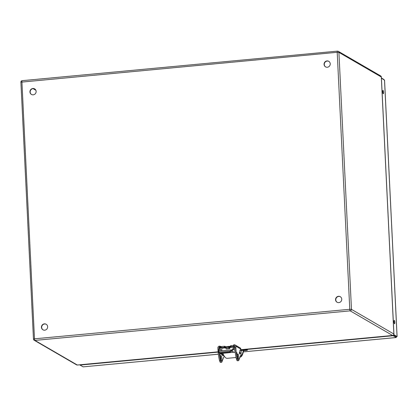 <?xml version="1.0" encoding="UTF-8"?>
<svg xmlns="http://www.w3.org/2000/svg" width="418" height="418" viewBox="0 0 418 418"><rect width="100%" height="100%" fill="white"/><g stroke="black" fill="none" stroke-linecap="round" stroke-linejoin="round"><path stroke-width="0.63" d="M338.502 296.299A3.213 3.067 120.1 0 1 341.307 301.007A3.213 3.067 120.1 0 1 335.649 298.813A3.213 3.067 120.1 0 1 338.502 296.299M340.388 296.754A3.213 3.067 -59.9 0 0 335.894 298.88A3.213 3.067 -59.9 0 0 337.159 302.313M44.397 323.861A3.213 3.067 120.1 0 1 47.203 328.564A3.213 3.067 120.1 0 1 41.539 326.374A3.213 3.067 120.1 0 1 44.397 323.861M46.278 324.311A3.213 3.067 -59.9 0 0 41.784 326.437A3.213 3.067 -59.9 0 0 43.049 329.87M32.881 88.496A3.213 3.067 120.1 0 1 35.687 93.198A3.213 3.067 120.1 0 1 30.028 91.004A3.213 3.067 120.1 0 1 32.881 88.496M34.767 88.945A3.213 3.067 -59.9 0 0 30.274 91.072A3.213 3.067 -59.9 0 0 31.538 94.505M326.991 60.934A3.213 3.067 120.1 0 1 329.797 65.636A3.213 3.067 120.1 0 1 324.138 63.447A3.213 3.067 120.1 0 1 326.991 60.934M328.877 61.389A3.213 3.067 -59.9 0 0 324.384 63.515A3.213 3.067 -59.9 0 0 325.648 66.943M393.876 334.107L381.352 77.053A1.385 1.385 0 0 0 380.667 75.924L380.667 75.924A1.385 1.322 120.1 0 1 381.305 76.996L381.31 77.116M337.504 51.142A1.385 1.322 120.1 0 1 338.266 51.309L338.266 51.309A1.385 1.322 120.1 0 1 338.904 52.381L337.206 52.297A1.385 0.345 -95.4 0 1 337.441 51.127A1.385 0.345 -95.4 0 1 337.504 51.142M22.217 80.69A1.385 0.345 84.6 0 0 22.154 80.674A1.385 0.345 84.6 0 0 21.919 81.839L34.49 338.826L349.777 309.283A1.385 0.345 -95.4 0 0 350.206 310.856L392.606 335.471A1.385 0.345 84.6 0 0 392.669 335.487A1.385 1.385 0 0 0 393.923 334.039L351.475 309.372L349.777 309.283L337.206 52.297L20.947 82.174M380.667 75.924L338.266 51.309A1.385 1.385 0 0 0 337.441 51.127L22.154 80.674A1.385 1.385 0 0 0 20.9 82.116L33.471 339.108L34.49 338.826A1.385 0.345 84.6 0 0 34.919 340.404L350.206 310.856A1.385 1.322 -59.9 0 0 351.475 309.372L338.904 52.381L381.305 76.996L393.876 333.982A1.385 1.322 -59.9 0 1 392.606 335.471L240.862 349.694M240.862 349.714L392.669 335.487A1.385 0.345 84.6 0 0 392.737 335.455M77.44 365.003A1.385 0.345 -95.4 0 1 77.382 365.029A1.385 0.345 -95.4 0 1 77.32 365.013L34.919 340.404A1.385 1.322 -59.9 0 1 34.156 340.236L34.156 340.236A1.385 1.322 -59.9 0 1 33.518 339.165L33.471 339.108A1.385 1.385 0 0 0 34.156 340.236L76.557 364.851A1.385 1.322 -59.9 0 0 77.32 365.013L218.133 351.82M394.477 323.72A1.672 0.418 -95.4 0 1 393.965 321.964A1.672 0.418 -95.4 0 1 394.237 320.407A1.672 0.418 -95.4 0 1 394.811 322.032A1.672 0.418 -95.4 0 1 394.55 323.736A1.672 0.418 -95.4 0 1 394.477 323.72M383.228 93.742A1.672 0.418 -95.4 0 1 382.716 91.986A1.672 0.418 -95.4 0 1 382.992 90.429A1.672 0.418 -95.4 0 1 383.562 92.054A1.672 0.418 -95.4 0 1 383.301 93.763A1.672 0.418 -95.4 0 1 383.228 93.742M243.417 350.038L245.12 349.882A1.897 0.324 -2.8 0 1 247.513 350.075A1.897 0.324 -2.8 0 1 246.113 350.456L243.605 350.692M383.614 79.42L381.394 77.858M381.409 78.145L384.518 80.214M383.604 79.138L383.635 79.43M393.526 335.084L396.212 336.642L397.053 336.527M384.503 79.932L397.058 336.563L393.97 334.771L381.415 78.14M80.026 364.783L80.047 365.071L218.165 352.128M393.505 335.1L396.196 336.662L396.238 337.519L393.15 335.727L393.134 335.361M395.83 336.281L396.196 336.662M243.375 351.846L396.248 337.54L396.222 337.185M396.238 337.519L243.37 351.867M218.384 354.208L83.36 366.842M393.15 335.727L240.878 349.997M218.379 354.187L83.135 366.863L80.047 365.071M219.246 353.017A16.49 4.123 84.6 0 0 220.479 360.373A4.123 1.029 84.6 0 0 221.54 362.27A4.123 1.029 84.6 0 0 221.963 361.789L224.173 355.984M218.954 349.197L218.88 347.739A0.512 0.486 -59.9 0 1 219.351 347.191L220.145 347.206L220.098 346.198L219.487 346.167L219.539 347.175M221.305 360.891A2.68 0.669 -95.4 0 1 220.49 358.08A2.68 0.669 -95.4 0 1 220.929 355.582A2.68 0.669 -95.4 0 1 221.843 358.189A2.68 0.669 -95.4 0 1 221.425 360.917A2.68 0.669 -95.4 0 1 221.305 360.891M220.067 356.089L219.92 354.051L220.067 356.089M234.32 346.266L233.725 345.911L234.279 345.79A0.512 0.486 -59.9 0 1 234.796 346.25L234.874 347.886A16.49 4.123 84.6 0 0 236.389 358.884A4.123 1.029 84.6 0 0 237.455 360.781L238.438 360.687A4.123 1.029 -95.4 0 1 237.377 358.79A16.49 4.123 -95.4 0 1 235.862 347.792L235.783 346.156A1.536 1.463 -59.9 0 0 234.232 344.787L233.678 344.902L233.74 345.885M237.753 358.513A2.68 0.669 84.6 0 0 237.414 354.913M221.54 362.27L220.552 362.364A4.123 1.029 -95.4 0 1 219.492 360.468A16.49 4.123 -95.4 0 1 218.086 351.219M218.06 350.838A16.49 4.123 -95.4 0 1 217.977 349.469L217.898 347.833A1.536 1.463 -59.9 0 1 219.304 346.182L219.487 346.167M220.85 360.097A2.68 0.669 84.6 0 0 220.516 356.497M241.014 352.834L241.045 354.521L238.861 360.206A4.123 1.029 -95.4 0 1 238.438 360.687M235.073 344.97L240.125 347.901A1.536 1.463 -59.9 0 1 240.831 349.087L240.909 350.66M238.208 359.308A2.68 0.669 -95.4 0 1 237.387 356.497A2.68 0.669 -95.4 0 1 237.826 353.999A2.68 0.669 -95.4 0 1 238.746 356.606A2.68 0.669 -95.4 0 1 238.328 359.334A2.68 0.669 -95.4 0 1 238.208 359.308M236.964 354.506L236.818 352.463L236.964 354.506M230.553 346.37L230.182 346.35L230.229 347.358L230.626 347.374L230.6 346.809M231.117 347.112L230.626 347.374M226.138 346.815L225.746 346.914M226.133 346.788L226.629 346.741M228.385 346.606L228.338 347.499L228.949 347.692L228.991 346.799L228.385 346.606L225.657 347.039L226.07 348.805A1.536 0.381 84.6 0 0 226.279 348.993L229.597 348.68A1.536 0.381 84.6 0 0 229.769 348.46L230.151 347.337M231.128 347.327L230.574 346.788L230.94 346.689L230.893 345.681L230.527 345.78L230.59 346.762M226.76 346.621L230.078 346.313A1.536 0.381 84.6 0 1 230.146 346.329L230.182 346.35M230.078 346.313A1.536 0.381 84.6 0 0 229.905 346.532L229.555 347.588M228.991 346.799L229.43 347.598M226.07 348.805L229.383 348.492L228.949 347.692M228.338 347.499L225.976 347.719L226.023 346.83M225.61 347.933L225.976 347.719M225.657 347.039L225.636 347.865M230.893 345.681L233.704 345.414M220.098 346.198L220.699 346.548L220.746 347.536M221.305 346.579L224.367 346.292L224.414 347.301L221.357 347.583L221.305 346.579L220.699 346.548M224.414 347.301L225.02 347.327L224.973 346.323L224.367 346.292M224.973 346.323L225.736 346.768M233.986 346.067L234.19 346.376M234.002 346.402L230.94 346.689M220.892 347.588L221.357 347.583M220.72 347.541L220.145 347.206M225.626 347.677L225.02 347.327M220.479 360.373L219.492 360.468M236.389 358.884L237.377 358.79M234.937 348.973L234.895 348.21M220.631 349.208L220.751 350.848L220.631 349.208M219.591 353.027L218.766 352.729L218.551 351.763L219.366 352.212L229.811 351.235L230.036 352.05L219.591 353.027L219.366 352.212M230.036 352.05L231.196 351.423L230.966 350.597L229.811 351.235M230.966 350.597A6.165 1.541 -95.4 0 1 231.582 349.913A6.165 1.541 -95.4 0 1 231.859 349.981L231.906 350.989A5.147 1.285 84.6 0 0 231.676 350.932A5.147 1.285 84.6 0 0 231.196 351.423M231.582 349.913L219.163 351.073A6.165 1.541 84.6 0 0 218.551 351.763M220.777 352.912L221.624 353.403L234.09 352.238L231.457 351.031M234.796 346.219L234.247 346.271L232.481 349.505L233.469 349.417L231.933 350.984L231.859 349.981M234.09 352.238A1.536 1.463 -59.9 0 0 235.167 351.627M232.481 349.505L231.885 349.981M218.541 351.909L218.05 350.859L219.032 350.765L220.798 347.53L221.989 348.241M219.419 351.146L219.032 350.765L219.507 351.042M221.624 353.403A1.536 1.463 120.1 0 1 220.782 353.22L220.323 352.959M221.127 353.367L220.145 353.544L220.119 352.975M224.074 355.822L220.145 353.544M223.531 354.845L221.132 353.45M218.05 350.859L219.811 347.624L220.798 347.53M221.911 350.817A1.045 0.261 -95.4 0 1 221.786 349.166M235.224 352.134L234.576 352.102M234.582 352.191L235.282 352.599M235.041 350.326L233.469 349.417L234.827 346.919M240.366 356.282A24.014 6.004 84.6 0 0 243.391 350.341L243.401 349.761M243.616 350.023A1.536 0.387 -95.4 0 1 243.569 350.921A24.793 6.202 -95.4 0 1 240.136 357.118A24.793 6.202 -95.4 0 1 240.047 357.124L240.136 357.118M222.82 353.294A24.793 6.202 84.6 0 0 227.178 358.336L236.081 357.5M225.615 347.849L222.094 348.178A1.829 0.455 84.6 0 0 221.927 350.817M240.46 353.518A1.855 0.465 -95.4 0 1 239.885 351.329A1.855 0.465 -95.4 0 1 240.329 349.897C241.421 350.901 241.531 352.092 240.658 353.461A1.855 0.465 -95.4 0 1 240.46 353.518M33.048 88.632L35.891 90.283M246.113 350.456L246.082 349.835M222.444 354.877A1.055 0.266 84.6 0 0 222.737 355.734A1.055 0.266 84.6 0 0 222.966 355.18M222.956 355.175A2.597 2.597 0 0 1 222.93 355.352L222.757 355.598L222.507 354.913M219.539 348.121L218.88 347.739M239.472 352.557L239.53 353.675L239.472 352.557M239.634 354.13L239.535 352.087L239.634 354.13M240.831 349.087L235.783 346.156M234.09 345.811L234.043 344.803M234.874 347.886L235.862 347.792M219.351 347.191L220.056 347.604M234.754 346.067L234.279 345.79M228.745 346.642L229.905 346.532M217.977 349.469L218.849 349.391M240.904 350.577L243.391 350.341M76.557 364.851A1.385 1.385 0 0 0 77.382 365.029L218.139 351.841M384.555 80.073L397.1 336.542M239.446 353.55L239.368 352.703M230.574 346.788L230.527 345.78M233.678 344.902L233.725 345.911M237.487 357.369L237.8 357.338M230.104 347.426L233.803 347.081"/></g></svg>
